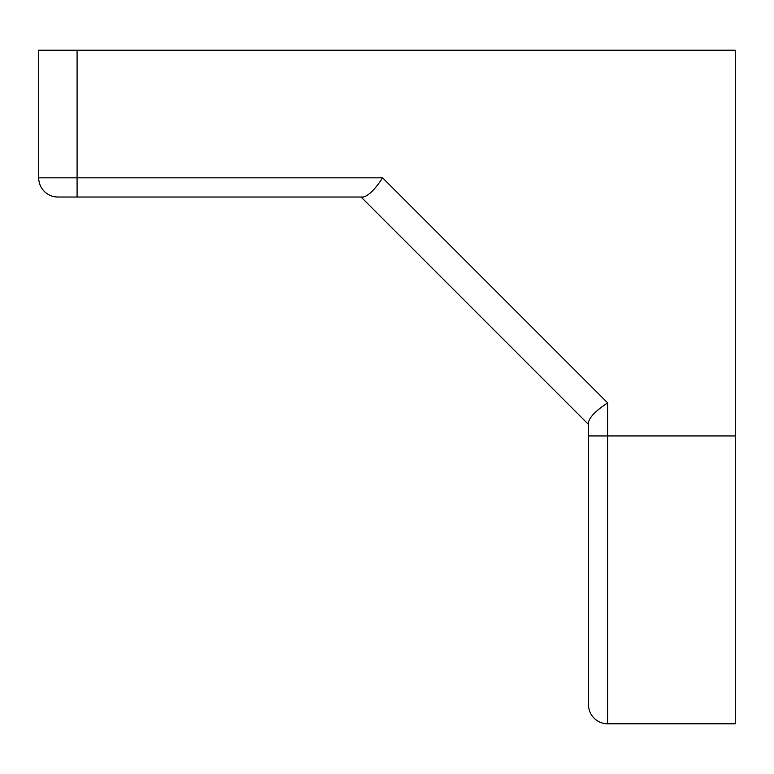 <?xml version="1.0" encoding="UTF-8"?>
<svg xmlns="http://www.w3.org/2000/svg" width="774" height="774" viewBox="0 0 774 774"><rect width="100%" height="100%" fill="white"/><g stroke="black" fill="none" stroke-linecap="round" stroke-linejoin="round"><path stroke-width="1.16" d="M588.492 424.423L588.492 422.091C590.03 416.625 596.425 410.23 607.687 402.906L607.687 435.936L735.3 435.936L735.3 723.787L607.687 723.787A19.186 19.186 0 0 1 588.492 704.592L588.492 424.423L361.09 197.022L57.886 197.022A19.186 19.186 0 0 1 38.7 177.827L38.7 50.213L77.081 50.213L77.081 177.827L382.608 177.827L607.687 402.906M735.3 435.936L735.3 50.213L77.081 50.213M382.608 177.827C375.284 189.088 368.888 195.483 363.422 197.022L77.081 197.022L77.081 177.827L38.7 177.827M588.492 435.936L607.687 435.936L607.687 723.787"/></g></svg>
